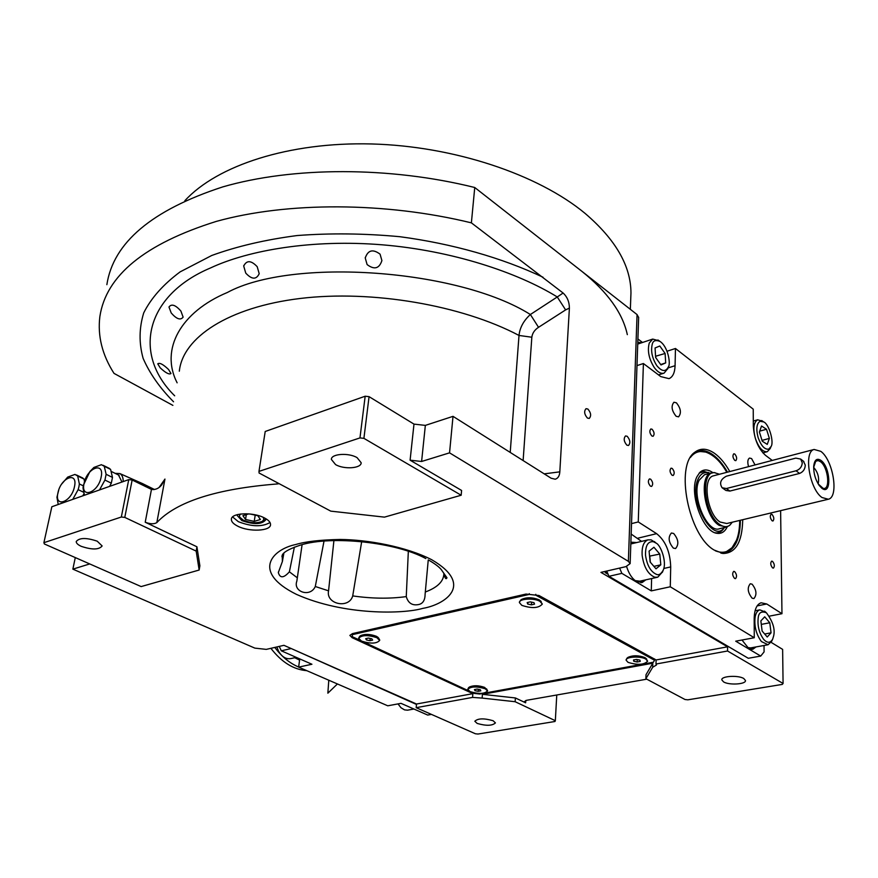 <?xml version="1.0" encoding="UTF-8"?>
<svg xmlns="http://www.w3.org/2000/svg" width="878" height="878" viewBox="0 0 878 878"><rect width="100%" height="100%" fill="white"/><g stroke="black" fill="none" stroke-linecap="round" stroke-linejoin="round"><path stroke-width="1.32" d="M425.775 558.551L425.841 558.584C396.329 542.286 331.785 535.262 300.671 545.04C279.577 552.032 282.464 556.015 281.948 556.696L282.156 555.412M299.321 545.436L300.002 545.227M428.255 559.879L425.117 594.121C425.062 600.102 422.955 603.57 418.817 604.503C412.375 605.853 408.193 603.219 406.262 596.601L408.336 551.329M429.024 560.296C435.016 563.819 439.099 566.925 441.272 569.602L446.957 577.779C446.024 579.754 444.981 578.361 443.807 573.608L443.818 573.312M168.587 369.517L170.98 373.534C169.213 374.807 165.624 372.898 160.191 367.827L157.766 363.821C159.598 362.449 163.198 364.348 168.587 369.517M180.912 311.086L183.118 317.112C180.572 320.525 176.61 319.142 171.221 312.974L168.982 307.004C171.539 303.569 175.523 304.929 180.912 311.086M265.968 518.766L266.023 519.48C262.226 524.517 254.17 524.89 241.867 520.599L237.29 515.606L237.631 514.541M525.779 700.49L525.626 702.806L515.386 697.955L482.428 694.322L652.793 663.197L645.999 674.721L645.879 678.694L685.005 699.503L687.847 699.821L782.287 684.412L783.077 683.479L727.555 651.004L655.998 664.031L656.492 664.986L652.694 667.247L645.879 678.694M525.626 702.806L524.385 701.588L526.635 700.293L646.779 679.177M482.494 693.499L482.132 698.087L515.134 701.72L515.386 697.955M106.864 284.67C113.284 242.624 151.905 210.04 222.716 186.915C292.725 166.59 389.58 166.326 474.746 187.508L637.055 314.576L628.374 561.349L630.141 563.599L625.904 566.639L600.947 572.379L727.566 646.823L656.107 659.96L538.993 595.504L525.999 594.055L352.462 633.609L349.85 635.409L352.155 637.691L472.869 693.653L472.562 697.406L416.172 707.679L475.415 733.767L477.994 734.041L554.962 721.496L555.335 720.695L515.134 701.72M555.335 720.695L556.762 695.003M652.826 662.319L652.694 667.247M472.562 697.406L482.132 698.087M477.171 723.428L474.822 721.244C477.939 718.292 484.041 718.127 493.129 720.739L495.433 722.901C492.317 725.843 486.236 726.029 477.171 723.428M472.869 693.653L416.523 704.013L416.172 707.679M416.523 704.013L283.934 645.319L266.286 649.38L254.85 648.118L72.863 569.142L75.288 557.585M637.055 314.576L638.657 317.518M727.566 646.823L727.555 651.004M783.077 683.479L782.627 649.38L771.093 642.334M723.582 681.91L721.815 679.868C721.025 676.071 738.2 674.973 743.754 678.507L745.466 680.505C746.201 684.324 729.179 685.389 723.582 681.91M656.107 659.96L655.998 664.031M237.642 526.12C249.012 532.156 270.786 531.201 270.545 524.605C270.589 522.311 268.569 520.094 264.487 517.954C253.193 511.797 231.046 512.763 231.364 519.326C231.32 521.697 233.416 523.957 237.642 526.12M628.374 561.349L449.547 452.85L421.605 461.477L410.103 460.182L461.598 490.462L461.169 495.236L363.909 438.352L369.067 396.658L413.988 424.107L425.347 425.391L421.605 461.477M279.127 483.668L277.152 483.965C216.515 488.794 176.401 501.667 156.833 522.597C154.144 524.254 150.281 524.133 145.221 522.234L196.924 546.785L196.178 551.11L124.786 517.405L132.15 480.003L151.466 489.386C155.362 489.968 158.742 488.508 161.629 485.007L164.954 479.07L156.833 522.597M124.786 517.405L121.329 517.021L43.9 542.681L44.383 543.976L141.149 586.581L199.152 570.031L199.877 565.783L196.924 546.785M89.721 563.939L72.863 569.142M257.199 266.692L259.208 273.716C256.277 279.819 251.788 279.599 245.741 273.091L243.711 266.045C246.641 260.075 251.141 260.283 257.199 266.692M380.064 254.159L381.908 260.579C379.241 268.668 374.302 269.996 367.103 264.574L365.248 258.011C367.937 250.076 372.876 248.792 380.064 254.159M474.746 187.508L471.387 222.858C385.091 201.808 287.029 201.731 216.317 221.399C144.837 243.799 106.018 275.538 99.862 316.607C97.48 335.934 102.199 354.866 114.019 373.391L172.878 405.373M587.876 409.049C590.993 412.737 591.443 415.865 589.226 418.433L587.426 418.071C584.298 414.383 583.837 411.255 586.054 408.665L587.876 409.049M627.199 436.289C630.195 439.911 630.634 442.984 628.494 445.497L626.87 445.157C623.852 441.535 623.413 438.462 625.542 435.938L627.199 436.289M471.387 222.858L563.105 293.022C567.243 296.863 569.339 301.878 569.394 308.079L559.813 471.848C559.56 475.898 558.024 478.367 555.214 479.223L551.132 478.225L453.015 416.348L425.347 425.391M449.547 452.85L453.015 416.348M294.382 547.104L289.389 571.819C283.715 578.174 280.027 578.426 278.337 572.566L282.387 561.514L283.879 553.107M361.681 541.627L352.715 595.91C349.115 609.167 325.672 604.305 328.559 590.828L333.914 540.585M324.015 541.122L315.29 586.504C310.263 597.808 292.769 591.816 296.852 581.126L302.098 544.656M270.018 522.52C262.116 527.074 251.558 526.789 238.355 521.675L232.593 516.944M363.909 438.352L359.969 437.913L258.977 471.387L259.076 473.012L330.776 511.139L384.454 517.131L461.169 495.236M199.152 570.031L196.178 551.11M510.217 452.422L519.008 335.451C519.82 327.648 523.617 320.668 530.378 314.511L557.267 296.962C517.548 272.399 452.005 250.592 382.413 244.83C312.809 239.068 248.704 250.076 210.533 267.944C145.265 295.447 132.227 354.01 174.678 395.802M121.329 517.021L128.748 479.629L51.846 506.749L43.9 542.681M128.748 479.629L132.15 480.003M523.123 460.566L531.838 337.229C532.364 333.201 534.592 329.887 538.532 327.307L565.619 309.901L557.267 296.962L563.105 293.022M359.969 437.913L365.171 396.219L265.211 431.482L258.977 471.387M365.171 396.219L369.067 396.658M335.572 464.583L331.379 459.424C331.028 453.75 348.731 452.499 357.105 457.657L361.165 462.728C361.484 468.435 343.989 469.664 335.572 464.583M81.237 546.336C77.846 544.766 76.177 543.153 76.232 541.517C79.36 537.654 86.362 537.545 97.228 541.188L102.133 545.951C99.038 549.815 92.069 549.946 81.237 546.336M581.84 271.346C607.51 291.935 622.667 313.029 627.32 334.639M184.841 200.733C217.151 165.459 289.136 141.775 371.69 143.959C454.222 146.176 538.148 174.492 585.033 213.354C615.588 239.474 630.898 266.001 630.964 292.956L630.744 298.904M742.7 519.71L742.7 520.511C742.097 542.253 735.544 553.239 723.077 553.48L714.077 550.023C688.396 535.415 674.842 465.472 694.717 452.324C700.567 447.802 707.284 448.219 714.857 453.564C720.3 457.581 725.272 463.573 729.783 471.541M694.18 452.785L697.494 451.138C702.312 449.646 707.47 450.864 712.958 454.793C718.237 458.667 723.077 464.462 727.478 472.144M740.373 520.27L740.373 520.676C740.055 538.466 735.259 549.134 725.974 552.679L720.893 553.096M764.036 645.473L764.079 651.915L760.71 656.075L748.286 658.28L608.97 576.297L606.72 571.051M755.058 464.934L751.59 458.579L749.571 458.064C747.65 459.227 747.31 462.091 748.55 466.635M676.126 416.271L678.551 416.852C681.58 413.088 680.867 408.413 676.411 402.826L673.942 402.234C670.924 406.009 671.648 410.684 676.126 416.271M673.656 533.473L671.396 533.012C667.873 537.215 668.52 542.253 673.349 548.102L675.577 548.541C679.111 544.36 678.475 539.333 673.656 533.473M752.073 584.166L750.251 583.771C747.057 587.777 747.694 592.584 752.128 598.192L753.928 598.576C757.121 594.582 756.507 589.775 752.073 584.166M636.989 365.599L643.398 363.525L638.262 521.938L631.523 523.617M637.911 338.963L642.509 342.475M772.256 460.423L765.495 455.331C758.175 448.581 754.114 438.715 753.302 425.731L753.236 409.159L675.456 348.489L667.06 351.222M780.619 510.656L781.969 613.7L769.413 616.136M760.71 656.075L735.709 641.181L754.268 637.735L670.276 586.778L651.278 590.883L621.865 573.367L608.97 576.297M619.605 568.088L621.865 573.367M734.612 571.578L733.69 571.38C732.109 573.334 732.417 575.694 734.601 578.437L735.534 578.624C737.103 576.67 736.807 574.322 734.612 571.578M734.798 454.047L733.788 453.794C732.406 455.572 732.746 457.778 734.787 460.401L735.797 460.654C737.18 458.876 736.851 456.681 734.798 454.047M672.197 468.424L671.044 468.172C669.453 470.103 669.782 472.452 672.043 475.228L673.196 475.481C674.787 473.56 674.458 471.201 672.197 468.424M772.508 561.338L771.641 561.141C770.204 563.007 770.522 565.256 772.574 567.901L773.43 568.099C774.868 566.244 774.561 563.994 772.508 561.338M650.631 479.168L649.435 478.916C647.755 480.914 648.085 483.328 650.433 486.16L651.619 486.412C653.298 484.415 652.969 482 650.631 479.168M772.025 514.42L771.125 514.201C769.765 515.99 770.083 518.185 772.091 520.786L772.98 521.005C774.341 519.216 774.023 517.021 772.025 514.42M652.069 429.232L650.839 428.958C649.259 430.868 649.599 433.216 651.882 436.004L653.1 436.278C654.692 434.369 654.34 432.02 652.069 429.232M638.262 521.938L656.612 533.659C665.469 540.749 670.166 551.834 670.704 566.914L663.768 568.483M670.276 586.778L670.704 566.914M754.268 637.735L754.18 618.77C754.356 609.683 756.66 604.36 761.083 602.78L766.746 603.976L757.121 605.897M781.969 613.7L766.746 603.976M675.456 348.489L675.083 365.698C674.82 372.722 672.789 377.046 669.003 378.648L660.772 376.596L643.398 363.525M636.704 542.549L630.887 542.198M626.574 566.464C628.835 573.685 632.105 578.679 636.396 581.455L642.191 582.487L645.835 579.842M641.566 541.386L631.161 534.054M651.278 590.883L651.619 578.558M641.697 342.749L637.801 342.299M741.987 640.018L748.616 648.348L752.929 649.193L756.024 646.932M637.779 342.804L639.842 343.364M751.645 649.325L754.103 647.273M630.92 542.176L634.739 543.021M640.83 582.718L643.848 580.281M605.326 571.38L605.271 572.643L608.125 574.322M605.271 572.643L607.653 573.246M606.303 571.15L606.259 572.412M656.744 365.566C661.836 371.69 665.722 372.107 668.399 366.806L668.421 366.741C670.792 364.37 668.279 346.645 659.872 341.355C655.603 339.775 653.078 340.686 652.299 344.077C650.598 350.871 652.08 358.037 656.744 365.566M659.082 340.796L652.705 339.084L649.259 343.068C647.24 350.827 648.93 359.014 654.319 367.63C657.754 372.195 661.013 374.028 664.119 373.117L667.818 368.551M659.806 346.009L655.065 347.962L655.636 357.467L660.98 364.952L665.7 362.91L665.107 353.472L659.806 346.009M665.107 353.472L655.57 356.259M655.811 357.708L655.734 356.501M665.7 362.91L660.673 364.524M758.142 437.639C761.193 445.914 764.716 449.745 768.733 449.13L771.016 446.595C774.33 442.358 768.887 423.657 763.64 421.923L760.063 421.286C756.573 423.58 755.936 429.035 758.142 437.639M762.587 421.166L757.626 419.816C753.565 422.373 752.83 428.596 755.398 438.484C758.757 447.791 762.719 452.192 767.273 451.698L770.193 448.559M766.516 429.265L761.544 426.017L759.404 431.976L762.269 441.206L767.262 444.389L769.358 438.407L766.516 429.265L759.7 431.142M769.358 438.407L762.027 440.405M645.549 555.467C647.108 565.564 650.785 571.874 656.546 574.399C658.84 575.43 661.068 573.992 663.23 570.118C667.082 562.118 660.739 544.986 656.118 543.131L653.397 541.715C647.865 541.155 645.242 545.743 645.549 555.467M655.888 542.922L651.18 539.871L647.931 539.86C643.574 541.682 641.653 546.917 642.169 555.565C643.925 567.188 648.118 574.399 654.758 577.208L657.754 577.197L662.55 571.885M657.117 577.329L639.777 581.181L635.156 580.61M659.773 554.073L653.934 547.246L649.083 551.143L650.115 561.975L656.009 568.812L660.816 564.817L659.773 554.073L649.566 556.125M650.346 562.249L649.797 556.389M660.816 564.817L653.912 566.376M763.706 639.404C767.262 643.267 770.247 643.19 772.662 639.184L773.661 635.881C775.252 629.12 772.827 621.415 766.384 612.767C761.413 610.912 758.68 612.592 758.208 617.794C757.319 625.915 759.163 633.126 763.706 639.404M765.66 612.131L759.799 609.859C757.495 610.561 755.936 612.899 755.146 616.872C754.07 626.168 756.167 634.399 761.424 641.566L768.063 644.748L771.663 641.291L772.662 639.184M747.452 647.536L750.635 647.909L767.515 644.847M764.705 616.806L760.853 620.9L762.115 631.03L767.229 637L771.049 632.829L769.776 622.765L764.705 616.806M769.776 622.765L761.292 624.39M771.049 632.829L764.672 634.015M726.83 472.32L725.821 470.619C719.982 460.851 713.166 454.628 705.385 451.95C699.206 450.546 694.213 452.379 690.415 457.471M705.846 452.082L697.341 451.193M724.471 553.019L731.824 547.861M715.23 550.736C722.122 553.568 727.774 552.471 732.197 547.444L736.39 540.398C738.508 535.35 739.616 528.688 739.715 520.424M712.749 472.594C707.778 469.126 703.465 469.082 699.81 472.452L696.967 476.699C688.648 492.492 702.499 531.838 716.865 533.286C721.354 534.011 724.811 531.859 727.236 526.822M699.206 473.099L704.035 471.431L709.83 473.286C704.793 471.398 700.94 473.22 698.24 478.762C687.957 498.627 712.727 544.601 724.295 527.59M724.372 527.568L723.845 528.402C721.584 531.827 718.665 533.286 715.098 532.77M719.499 474.241L714.023 472.562L704.562 474.68L699.14 480.211C690.975 495.741 707.262 533.956 719.708 528.677M290.223 648.107L416.49 704.441M290.497 648.71L281.289 650.807L279.259 646.395M281.289 650.807L311.92 664.251L298.63 667.126L387.758 705.802L400.994 703.344L427.696 715.065L431.438 714.396M298.63 667.126L299.738 658.906M296.281 657.392L291.156 658.522C286.228 659.488 282.025 657.051 278.556 651.18L276.833 646.954M413.933 709.018L407.579 710.181L404.549 709.885L401.005 707.756L397.997 703.904M722.572 488.08L725.941 490.462L729.925 491.054L799.551 473.44C803.183 471.936 805.093 469.159 805.269 465.099L803.436 461.213M711.465 472.869C698.449 475.437 704.31 516.593 719.137 525.351L726.677 527.019L729.431 525.483M818.164 483.91C819.415 477.709 817.912 472.199 813.654 467.392L815.695 461.301L818.076 460.544L820.458 461.674C828.338 467.162 830.698 490.857 823.037 488.267L818.186 483.932M821.775 488.19C831.675 496.268 830.797 467.414 821.04 460.478C816.913 457.8 814.466 459.754 813.697 466.339C813.566 473.297 815.377 479.64 819.13 485.369L821.775 488.19M822.027 497.541L828.36 499.242C839.149 497.047 833.2 460.083 820.798 451.347L814.125 449.459C803.381 451.511 809.461 489.189 822.027 497.541M713.979 475.678L713.397 475.843C701.939 478.115 707.097 514.299 720.125 522.026L726.786 523.518L827.745 499.384M714.023 472.562L715.065 472.704C699.821 470.07 703.98 515.145 720.114 524.737C723.79 527.14 727.028 527.294 729.816 525.209L732.318 522.19M802.272 462.805L800.659 459.073L795.819 458.118L726.402 476.183C720.608 479.256 719.181 483.119 722.111 487.762L726.347 488.53L796.05 470.784C799.891 469.423 801.965 466.756 802.272 462.805M240.649 513.992L239.474 515.43L239.628 517.087L243.283 520.171C250.515 523.112 256.848 523.518 262.292 521.367L263.883 519.556L263.257 517.361M248.77 513.871L242.921 515.682L245.544 519.48L254.236 521.378L260.382 519.513L257.825 515.704L249.978 513.981M254.236 521.378L255.202 515.134M245.544 519.48L246.301 514.629M471.453 692.138L474.186 693.411L479.673 694.015L653.375 662.221L654.538 660.245L535.745 595.141L529.247 594.417L352.385 634.64L352.506 633.598M529.247 594.417L529.302 593.66M535.745 595.141L535.799 594.318M654.538 660.245L654.571 658.961M352.385 634.64L352.232 636.671L360.254 640.402M363.064 641.708L468.984 690.997M364.886 634.465L365.742 634.97M487.531 690.536L484.623 687.397C478.729 685.367 473.703 685.224 469.543 686.947L469.434 687.035M646.713 659.06L644.913 657.6C638.624 655.262 632.994 655.186 628.022 657.359L626.991 658.182C632.522 655.767 638.789 655.855 645.78 658.456L647.635 661.167L645.769 659.06C640.402 655.844 625.509 656.733 626.124 660.201L628.033 662.341C637.549 665.283 644.079 664.898 647.635 661.167M379.691 640.029L378.034 637.362L376.267 636.243C370.198 634.048 365.029 633.828 360.737 635.584L360.617 635.672M541.188 601.485L539.136 599.817C532.672 597.26 526.855 597.106 521.697 599.356L520.599 600.168C526.328 597.677 532.792 597.852 539.981 600.684L542.319 604.064L539.937 601.331C533.912 597.742 518.865 598.686 519.392 602.593L521.839 605.37C531.936 608.663 538.763 608.235 542.319 604.064M358.685 638.097L359.662 636.341C364.436 634.388 370.187 634.629 376.925 637.077L378.89 638.317M361.506 641.094L358.663 638.284C361.637 635.014 367.695 634.805 376.86 637.669L379.647 640.446C376.695 643.717 370.648 643.936 361.506 641.094M365.676 638.679L366.499 639.985L369.967 640.688L372.623 640.095L371.811 638.8L368.332 638.086L365.676 638.679M366.499 639.985L366.675 638.46M369.967 640.688L370.22 638.471M467.798 689.241L468.556 687.704C473.176 685.784 478.762 685.959 485.314 688.209L486.851 689.175M470.07 691.59L467.787 689.384C470.762 686.387 476.589 686.19 485.271 688.78L487.499 690.964C484.535 693.96 478.729 694.169 470.07 691.59M474.438 689.559L475.009 690.679L478.203 691.315L480.837 690.832L480.277 689.702L477.072 689.065L474.438 689.559M475.009 690.679L475.108 689.428M478.203 691.315L478.356 689.318M519.414 602.385L520.599 600.168M527.173 602.571L527.722 604.053L531.388 604.843L534.526 604.152L533.989 602.659L530.301 601.869L527.173 602.571M527.722 604.053L527.821 602.418M531.388 604.843L531.563 602.132M626.124 660.058L626.991 658.182M633.499 660.004L633.795 661.277L637.154 661.979L640.227 661.408L639.941 660.135L636.572 659.433L633.499 660.004M633.795 661.277L633.839 659.938M637.154 661.979L637.23 659.576M306.839 670.682C293.548 669.64 281.575 662.177 270.896 648.326M298.641 667.006C289.784 663.307 281.838 656.788 274.792 647.426M299.574 660.113L294.745 657.732M57.981 492.679C54.096 508.406 71.425 502.359 74.454 486.741C78.153 470.981 60.955 477.38 57.981 492.679M58.222 504.499L56.938 497.222L58.749 490.001M61.8 483.91L67.694 477.094L74.948 474.427L77.681 476.008L79.36 483.954L78.932 486.73L78.142 489.639L72.775 499.362M84.497 481.385L83.992 479.048L77.681 476.008M83.992 479.048L82.082 477.687M83.289 485.841L79.36 483.954M83.498 492.185L78.142 489.639M82.817 495.829L83.926 493.743M153.354 489.639L150.917 487.751M151.773 488.168L154.506 489.529M145.375 486.533L142.038 483.383M121.965 482.022L118.486 474.998M84.112 483.262C80.282 499.209 98.204 492.953 101.135 477.127C104.767 461.148 86.988 467.754 84.112 483.262M84.453 495.247L83.004 487.905L83.443 485.117L89.907 471.53L93.902 467.447L101.409 464.692L104.262 466.273L106.117 474.296L104.932 480.057L99.499 489.946M109.607 486.379L111.319 483.163L112.483 477.412L110.595 469.39L104.262 466.273M110.595 469.39L108.718 468.073M112.483 477.412L106.117 474.296M111.319 483.163L104.932 480.057M123.205 481.583C123.227 477.566 122.13 474.899 119.913 473.582L115.117 473.341M177.126 382.819C159.84 349.203 180.868 311.909 227.402 292.462C292.133 257.364 458.25 269.019 530.378 314.511L538.532 327.307M471.508 692.171L471.431 693.104M295.688 544.536C305.522 541.55 320.327 539.86 340.115 539.465C367.761 539.674 406.064 546.621 431.614 559.67C475.075 585 444.575 604.777 422.757 608.377C403.968 614.018 344.275 615.719 296.424 594.362C251.075 571.885 272.301 549.332 295.688 544.536M352.276 636.693L352.155 637.691M443.829 574.486C443.247 581.785 437.068 587.623 425.314 592.013L425.117 594.121M297.313 577.801L289.389 571.819M282.387 561.514L282.211 555.291M406.262 596.601C389.733 598.895 371.877 598.664 352.715 595.91M328.559 590.828L315.29 586.504M413.988 424.107L410.103 460.182M277.152 483.965L277.338 482.724M179.321 371.196C182.778 337.558 228.28 307.168 300.243 298.465C372.074 289.74 461.828 305.204 519.008 335.451L531.838 337.229M159.137 487.4L164.954 479.07M151.466 489.386L145.221 522.234M543.032 277.239C502.128 257.869 452.411 243.678 399.786 236.698C364.535 233.405 330.326 233.021 297.148 235.545C265.332 239.694 236.862 246.345 211.73 255.487L180.133 271.873C163.231 284.461 151.093 298.125 143.729 312.864C139.086 327.922 138.878 343.089 143.125 358.367C149.688 373.468 159.829 387.944 173.559 401.784M565.619 309.901L569.394 308.079M559.813 471.848L544.195 473.857M656.612 533.659L637.801 538.214M675.083 365.698L668.015 367.937M729.925 491.054L726.347 488.53M799.551 473.44L796.05 470.784M243.821 265.463L243.722 266.045M365.336 257.364L365.248 258.011M630.141 563.599L638.657 317.287M278.425 571.951L278.337 572.566M297.412 577.098L296.852 581.126M630.964 292.956L630.349 309.319M724.515 553.008L725.974 552.679M720.992 553.107L723.077 553.48M642.191 582.487L641.489 582.641M752.929 649.193L752.325 649.303M668.399 366.806L667.653 369.012M637.735 344.066L652.705 339.084M658.5 374.884L663.779 373.227M659.872 341.355L657.918 339.973M753.28 421.034L757.725 419.783M762.872 452.872L766.933 451.786M763.64 421.923L761.709 420.54M771.016 446.595L770.127 448.702M630.821 543.965L647.931 539.86M656.118 543.131L654.286 541.496M663.23 570.118L662.396 572.28M755.058 610.792L759.799 609.859M766.384 612.767L764.508 611.132M705.385 451.95L703.936 451.457M715.372 532.869L716.865 533.286M709.841 473.297L708.118 472.375M725.952 527.195L718.961 528.852M822.456 488.058L823.037 488.267M818.691 484.678L819.13 485.369M813.676 467.096L813.697 466.339M814.125 449.459L713.397 475.843M800.659 459.073L803.853 461.532M262.489 521.247L266.023 519.117M360.737 635.584L359.662 636.341M379.713 639.842L379.647 640.446M469.543 686.947L468.556 687.704M487.542 690.393L487.499 690.964M328.789 680.209L327.856 693.181L337.426 683.962M76.507 474.998L82.817 478.038M143.059 483.866L151.74 488.157M111.056 471.343L119.178 475.338M103.143 465.329L109.476 468.446M119.913 473.582L142.851 483.745"/></g></svg>
